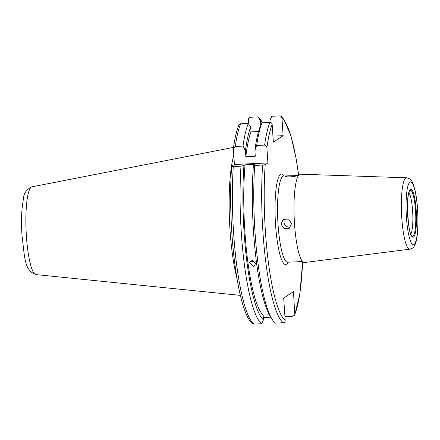 <?xml version="1.0" encoding="UTF-8"?>
<svg xmlns="http://www.w3.org/2000/svg" width="440" height="440" viewBox="0 0 440 440"><rect width="100%" height="100%" fill="white"/><g stroke="black" fill="none" stroke-linecap="round" stroke-linejoin="round"><path stroke-width="0.66" d="M289.454 175.769L296.329 175.714C295.455 176.88 284.257 177.397 285.786 176.198L289.454 175.769L283.695 176.033A43.142 7.92 -92.6 0 0 282.838 176.336A43.142 7.92 -92.6 0 0 277.888 221.87A43.142 7.92 -92.6 0 0 287.661 262.229L302.544 261.541M280.984 224.098L283.322 219.362L288.613 219.082L291.527 223.614L289.278 228.289L283.993 228.569L280.984 224.098M284.977 218.631A5.368 5.247 -123.7 0 0 290.57 227.046M255.684 261.789L254.667 262.169L250.365 261.003M253.264 266.558L249.447 262.345L252.395 260.238L256.196 264.501L253.264 266.558M236.995 278.471A74.993 13.767 -92.6 0 1 230.01 229.95A74.993 13.767 -92.6 0 1 233.778 155.304M284.911 316.305L285.093 316.591L293.002 316.223L294.805 314.919L293.48 291.577L283.701 298.106L285.186 320.441C285.17 321.772 284.515 322.542 283.223 322.751L275.314 323.114A104.676 19.212 -92.6 0 1 271.898 318.923A104.676 19.212 -92.6 0 1 255.002 232.067A104.676 19.212 -92.6 0 1 254.683 165.55L265.194 164.764L267.911 162.948L266.899 147.719C266.788 146.218 266.03 145.343 264.611 145.101A104.676 19.212 -92.6 0 1 269.918 122.425L262.009 122.793L260.145 126.737A100.942 18.529 -92.6 0 0 254.898 150.315L255.288 156.25L245.834 156.69L245.438 150.75L243.001 146.091A104.676 19.212 -92.6 0 1 248.314 123.42L240.609 123.778L238.81 125.081C236.572 130.663 234.768 138.49 233.398 148.566L234.388 164.494L231.611 166.375C230.225 186.896 230.302 209.088 231.841 232.941C234.922 278.135 242.82 316.228 252.522 323.642L253.919 324.099A104.676 19.212 -92.6 0 1 233.607 233.057A104.676 19.212 -92.6 0 1 233.288 166.535L240.988 166.183L243.958 165.517L245.02 164.808L254.474 164.373L253.418 165.083L254.683 165.55M269.462 314.831L263.17 315.117A96.41 17.699 -92.6 0 1 244.888 231.627A96.41 17.699 -92.6 0 1 245.02 164.808M263.17 315.117L263.478 319.803A100.942 18.529 -92.6 0 1 244.085 232.161A100.942 18.529 -92.6 0 1 243.958 165.517M263.478 319.803L261.619 323.747A104.676 19.212 -92.6 0 1 241.307 232.7A104.676 19.212 -92.6 0 1 240.988 166.183M261.619 323.747L253.919 324.099M299.42 174.504A44.215 8.118 -92.6 0 1 300.421 174.196L406.543 177.793A35.739 6.562 -92.6 0 0 405.735 178.041A35.739 6.562 -92.6 0 0 401.654 216.024A35.739 6.562 -92.6 0 0 409.833 249.189L304.486 262.526A44.215 8.118 -92.6 0 1 294.371 221.496A44.215 8.118 -92.6 0 1 299.42 174.504M248.727 124.075L248.424 119.559C248.446 118.228 249.101 117.458 250.388 117.249L258.088 116.897L260.464 120.643L260.81 125.323M263.329 317.559L270.892 317.24M231.666 166.309L233.288 166.535M258.088 116.897A104.676 19.212 -92.6 0 1 261.503 121.088L262.51 122.766M260.464 120.643A100.942 18.529 -92.6 0 1 262.405 122.771M270.067 122.425L269.923 120.208L271.783 116.264L279.697 115.901L281.089 116.358L281.952 118.014L283.124 135.668L272.943 136.136M271.898 318.923L269.836 315.475A100.942 18.529 -92.6 0 1 253.418 165.083M266.899 147.719A102.531 18.821 -92.6 0 1 272.173 124.537L273.345 142.191L283.124 135.668M243.001 146.091L235.301 146.448L233.398 148.566M245.438 150.75A100.942 18.529 -92.6 0 1 250.685 127.171L248.314 123.42M245.834 156.69A96.41 17.699 -92.6 0 1 250.998 131.852L250.685 127.171M258.538 131.505L250.998 131.852M262.009 122.793A104.676 19.212 -92.6 0 0 256.696 145.464L254.898 150.315M256.696 145.464L264.611 145.101M272.173 124.537C271.975 123.217 271.227 122.513 269.918 122.425M267.911 162.948L234.388 164.494M408.892 192.715A21.472 3.944 -92.6 0 1 412.753 213.279A21.472 3.944 -92.6 0 1 410.8 234.113M288.079 262.207A45.293 8.311 -92.6 0 1 286.55 264.154A45.293 8.311 -92.6 0 1 275.545 224.587A45.293 8.311 -92.6 0 1 280.582 174.301A45.293 8.311 -92.6 0 1 284.114 176.017M409.943 190.498L409.943 190.498A23.023 4.224 -92.6 0 1 415.531 210.645A23.023 4.224 -92.6 0 1 412.968 236.176A23.023 4.224 -92.6 0 1 412.049 236.225C408.436 237.529 405.174 192.764 409.943 190.498L409.943 190.498M410.399 189.558A23.953 4.395 -92.6 0 1 416.218 210.485A23.953 4.395 -92.6 0 1 413.556 237.072A23.953 4.395 -92.6 0 1 407.732 216.15A23.953 4.395 -92.6 0 1 410.399 189.558M409.904 182.111A31.46 5.775 -92.6 0 1 417.549 209.594A31.46 5.775 -92.6 0 1 414.051 244.519A31.46 5.775 -92.6 0 1 406.401 217.036A31.46 5.775 -92.6 0 1 409.904 182.111M31.933 186.852C26.538 189.305 23.683 193.364 23.364 199.034L22.055 208.61C21.39 216.821 21.373 225.797 22 235.538C24.745 255.585 23.755 270.474 35.97 274.593A43.934 8.063 -92.6 0 1 26.384 235.906A43.934 8.063 -92.6 0 1 31.933 186.852L233.563 147.373M285.186 320.441A102.531 18.821 -92.6 0 1 265.403 231.352A102.531 18.821 -92.6 0 1 265.194 164.764M283.223 322.751A104.676 19.212 -92.6 0 1 262.911 231.704A104.676 19.212 -92.6 0 1 262.598 165.187M281.952 118.014A102.531 18.821 -92.6 0 1 298.628 175.274M302.605 261.613A102.531 18.821 -92.6 0 1 294.965 313.918M235.301 146.448A104.676 19.212 -92.6 0 1 240.609 123.778M409.833 249.189L412.214 248.287C417.202 245.372 418.33 231.732 417.83 213.356C417.423 204.501 416.493 196.823 415.041 190.322C412.22 180.076 411.318 179.02 406.543 177.793M298.573 175.351L294.382 175.544M294.805 314.919L299.937 293.409L302.649 261.657M298.666 175.225L295.999 157.965L290.763 135.377L283.882 119.427L281.089 116.358M35.97 274.593L240.378 295.377"/></g></svg>
